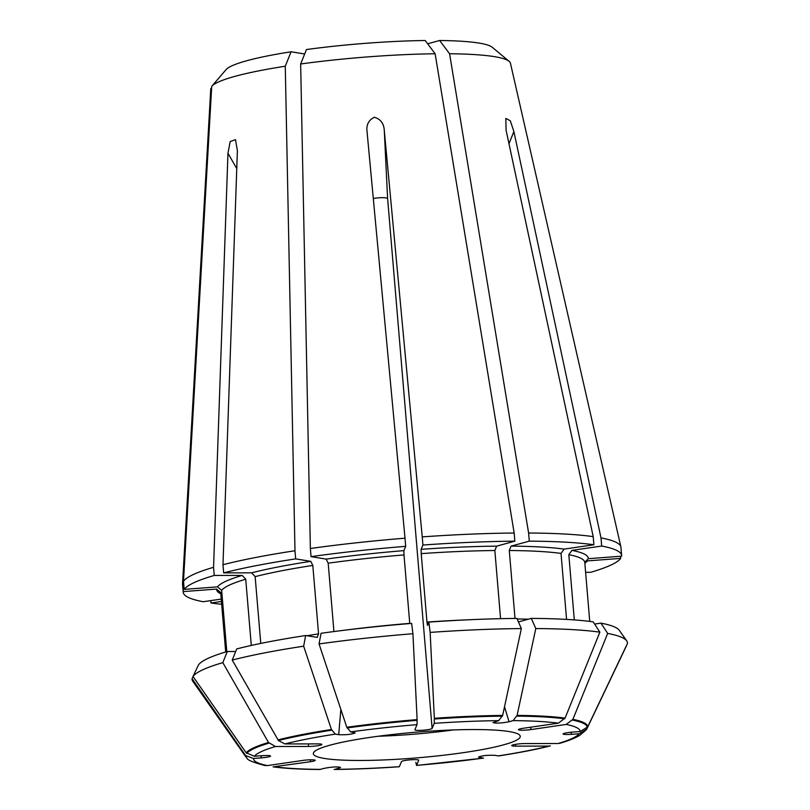 <?xml version="1.0" encoding="UTF-8"?>
<svg xmlns="http://www.w3.org/2000/svg" width="810" height="810" viewBox="0 0 810 810"><rect width="100%" height="100%" fill="white"/><g stroke="black" fill="none" stroke-linecap="round" stroke-linejoin="round"><path stroke-width="1.21" d="M430.15 632.408L428.865 622.11A211.967 26.203 -4.8 0 1 516.881 618.415L521.356 628.58A218.467 27.003 175.2 0 0 430.15 632.408L434.342 718.308A171.821 21.232 175.2 0 1 502.645 715.433L521.356 628.58M428.865 622.11L427.488 625.381L426.961 622.07L421.22 553.625L421.109 549.322L422.911 545.029A219.966 27.186 -4.8 0 1 514.846 541.171L514.168 533.031A219.966 27.186 175.2 0 0 422.233 536.888L384.284 130.461L387.595 198.349L432.115 728.443L434.251 723.35L434.342 718.308M500.57 618.678L494.849 550.527L496.621 546.153L514.846 541.171M422.911 545.029L422.233 536.888M535.795 628.56L531.319 618.394A211.967 26.203 -4.8 0 1 593.153 621.857L599.876 632.154A218.467 27.003 175.2 0 0 535.795 628.56L517.094 715.412L513.125 720.627L509.034 721.74C501.501 723.178 496.166 723.462 493.027 722.591L498.676 720.647L502.645 715.433M251.292 645.448L245.734 579.211L242.2 575.414L214.245 575.454L213.567 567.314A219.966 27.186 175.2 0 0 183.506 581.246L211.714 86.346A150.376 18.589 -4.8 0 1 211.764 86.295A150.376 18.589 -4.8 0 1 285.272 66.228L294.982 550.749A219.966 27.186 175.2 0 0 222.983 564.742L237.391 150.67L235.487 139.654L230.182 141.548L227.964 153.252L236.763 168.632M213.567 567.314L227.964 153.252M211.714 86.346L226.132 69.549A134.602 16.635 -4.8 0 1 291.084 51.779L304.671 53.986M285.272 66.228L291.084 51.779M227.316 651.503L222.821 662.641A218.467 27.003 175.2 0 0 193.003 676.461L198.541 664.828A211.967 26.203 -4.8 0 1 227.316 651.503L235.7 651.483M226.8 651.645L221.656 590.358L217.505 586.855L184.184 589.386A219.966 27.186 -4.8 0 1 214.245 575.454M184.184 589.386L183.506 581.246M222.821 662.641L268.515 742.486A171.821 21.232 175.2 0 0 246.179 752.834L193.003 676.461M310.321 759.8L310.483 761.714A8.657 1.073 -4.8 0 0 315.201 760.357A8.657 1.073 -4.8 0 0 302.677 760.448L267.432 765.582A163.914 20.26 -4.8 0 1 253.459 758.484L260.931 757.917C266.591 757.421 269.801 756.813 270.57 756.094C270.216 755.477 267.32 755.345 261.863 755.7L254.391 756.267L246.179 752.834M232.237 660.069L236.733 648.921A211.967 26.203 -4.8 0 1 305.664 635.526L303.659 646.188A218.467 27.003 175.2 0 0 232.237 660.069L278.438 740.542L284.877 743.934L317.986 743.884A8.657 1.073 -4.8 0 1 321.894 744.441A8.657 1.073 -4.8 0 1 317.419 745.767A8.657 1.073 -4.8 0 1 308.57 746.456L275.461 746.506L268.515 742.486M305.664 635.526L317.388 637.389M317.145 637.399L318.563 633.876L312.812 565.431L310.757 561.34L295.66 558.89L294.982 550.749M260.759 643.434L255.15 576.629L251.616 572.832L223.661 572.872A219.966 27.186 -4.8 0 1 295.66 558.89M223.661 572.872L222.983 564.742M303.659 646.188L331.422 729.516A171.821 21.232 175.2 0 0 277.931 739.905M319.039 643.94L321.043 633.288A211.967 26.203 -4.8 0 1 411.642 623.417L412.928 633.724A218.467 27.003 175.2 0 0 319.039 643.94L346.801 727.269L350.71 731.886L355.144 732.898C351.702 734.407 346.224 734.994 338.712 734.68L335.33 734.123L331.422 729.516M182.574 583.463A219.966 27.186 175.2 0 0 182.554 583.676A219.966 27.186 175.2 0 0 182.554 584.152L183.242 592.292A219.966 27.186 -4.8 0 1 183.252 591.604L182.574 583.463L210.782 88.573M221.444 601.476L210.995 603.004L210.792 600.625M221.677 604.26A219.966 27.186 -4.8 0 1 210.995 603.004M418.709 760.134L418.719 760.266A8.657 1.073 -4.8 0 0 418.729 760.195A8.657 1.073 -4.8 0 0 410.295 759.831A8.657 1.073 -4.8 0 0 401.497 761.572L399.36 766.665A163.914 20.26 -4.8 0 1 334.935 769.368L340.595 767.485C337.729 766.543 332.383 766.807 324.577 768.275L319.687 769.5M310.483 761.714L273.102 766.857C285.201 768.467 300.723 769.348 319.667 769.5M193.074 676.563L192.071 678.679A218.467 27.003 175.2 0 0 192.78 681.24L245.825 756.834A171.821 21.232 175.2 0 0 246.372 757.482L246.969 758.069A171.274 21.171 -4.8 0 1 245.835 755.649L245.248 755.052A171.821 21.232 175.2 0 0 245.825 756.834M225.706 651.969L220.725 592.586L216.574 589.072L183.252 591.604M221.241 599.096L203.189 601.729A219.966 27.186 -4.8 0 1 183.242 592.292M192.071 678.679L245.248 755.052M253.459 758.484L245.835 755.649M267.432 765.582L264.829 765.511C252.912 762.331 246.959 759.851 246.969 758.069M515.474 744.37L515.626 746.142L548.735 746.091A163.914 20.26 -4.8 0 1 498.282 755.892L494.9 755.345C487.154 755.031 481.677 755.639 478.477 757.168L483.479 758.14L416.522 765.44M418.719 760.266L416.512 765.44M482.902 758.14A163.914 20.26 -4.8 0 1 416.583 765.359L415.813 762.342M334.935 769.368L334.186 769.47M399.36 766.665L399.289 766.746C376.123 768.346 354.426 769.257 334.186 769.48M584.85 563.244A186.513 23.055 -4.8 0 0 587.361 560.915L620.683 558.384A219.966 27.186 -4.8 0 1 590.632 572.316L585.62 572.326M620.683 558.384L620.511 556.247M626.515 645.692L586.754 729.121L579.221 733.749A163.914 20.26 -4.8 0 1 558.151 743.509L560.024 743.236M560.044 743.236C568.428 740.775 574.958 738.183 579.646 735.439L586.268 729.8M498.282 755.892L498.889 755.892C519.159 752.763 536.311 749.432 550.354 745.888M548.735 746.091L550.344 745.878M531.319 618.394L518.42 621.928M514.998 618.435L509.287 550.506L511.069 546.132L529.294 541.151A219.966 27.186 -4.8 0 1 593.882 544.765L593.203 536.625A219.966 27.186 175.2 0 0 528.606 533.01L449.58 53.754A150.376 18.589 -4.8 0 1 509.125 61.327A150.376 18.589 -4.8 0 1 510.442 63.21L620.875 546.871A219.966 27.186 175.2 0 0 601 537.901L513.884 131.544L508.974 143.704M566.565 619.417L561.026 553.412L564.124 549.109L593.882 544.765M529.294 541.151L528.606 533.01M574.3 619.913L568.822 554.678L571.921 550.375L601.688 546.041A219.966 27.186 -4.8 0 1 621.635 555.478L620.946 547.337A219.966 27.186 175.2 0 0 620.875 546.871M513.884 131.544L510.31 120.781L505.825 118.412L506.088 130.268L593.203 536.625M449.58 53.754L439.658 40.5A134.602 16.635 -4.8 0 1 492.237 47.274L509.125 61.327M439.658 40.5L427.66 43.781M599.876 632.154L565.076 718.106A171.821 21.232 175.2 0 0 517.094 715.412M530.732 727.198L530.935 729.577A8.657 1.073 -4.8 0 1 518.41 729.658A8.657 1.073 -4.8 0 1 523.128 728.301L558.384 723.168L565.076 718.106M607.672 633.42L600.959 623.133A211.967 26.203 -4.8 0 1 619.346 630.372L626.737 640.902A218.467 27.003 175.2 0 0 607.672 633.42L572.883 719.371A171.821 21.232 175.2 0 1 587.696 726.904L627.446 643.474A218.467 27.003 175.2 0 0 626.737 640.902M600.959 623.133L594.591 624.054M584.79 562.262L588.303 558.697L621.624 556.166A219.966 27.186 -4.8 0 0 621.635 555.478M601.688 546.041L601 537.901M579.221 733.749L571.749 734.316C566.646 734.66 563.75 734.559 563.051 734.012C563.436 733.283 566.656 732.635 572.68 732.098L580.152 731.531L587.696 726.904M530.935 729.577L566.18 724.434L572.883 719.371M344.908 630.17A182.665 22.579 -4.8 0 1 409.749 623.376L403.998 554.931L403.886 550.628L405.688 546.335L405.01 538.194A219.966 27.186 175.2 0 0 310.362 548.502L311.04 556.642A219.966 27.186 -4.8 0 1 405.688 546.335M333.933 631.547L328.192 563.183L326.136 559.103L311.04 556.642M405.01 538.194L367.011 131.179M367.062 131.767C366.16 124.872 368.611 120.032 374.402 117.258C380.599 119.111 383.899 123.515 384.284 130.461M514.168 533.031L435.132 53.774L425.209 40.52A134.602 16.635 -4.8 0 0 306.464 49.542L300.652 63.98A150.376 18.589 -4.8 0 1 435.132 53.774M300.652 63.98L310.362 548.502M412.928 633.724L417.12 719.614A171.821 21.232 175.2 0 0 346.801 727.269M369.998 737.394A103.832 12.838 -4.8 0 1 519.726 735.166A103.832 12.838 -4.8 0 1 417.879 757.796A103.832 12.838 -4.8 0 1 313.693 752.47A103.832 12.838 -4.8 0 1 369.998 737.394M432.115 728.443A8.657 1.073 -4.8 0 1 423.316 730.185A8.657 1.073 -4.8 0 1 414.882 729.82A8.657 1.073 -4.8 0 1 414.892 729.749L417.028 724.656L417.12 719.614M515.626 746.142A8.657 1.073 -4.8 0 1 511.717 745.575A8.657 1.073 -4.8 0 1 516.193 744.248A8.657 1.073 -4.8 0 1 525.042 743.56L558.151 743.509M373.288 198.45C380.416 197.438 385.185 197.407 387.595 198.349M426.961 622.07A182.665 22.579 -4.8 0 1 468.544 619.782M421.22 553.625A182.665 22.579 -4.8 0 1 494.849 550.527M421.109 549.322A186.513 23.055 -4.8 0 1 496.621 546.153M434.251 723.35A163.914 20.26 -4.8 0 1 498.676 720.647M434.362 719.007A171.274 21.171 -4.8 0 1 502.402 716.151M221.656 590.358A182.665 22.579 -4.8 0 1 245.734 579.211M217.505 586.855A186.513 23.055 -4.8 0 1 242.2 575.414M254.391 756.267A163.914 20.26 -4.8 0 1 275.461 746.506M246.766 753.432A171.274 21.171 -4.8 0 1 269.021 743.124M306.929 635.739A182.665 22.579 -4.8 0 1 318.563 633.876M255.15 576.629A182.665 22.579 -4.8 0 1 312.812 565.431M251.616 572.832A186.513 23.055 -4.8 0 1 310.757 561.34M284.877 743.934A163.914 20.26 -4.8 0 1 335.33 734.123M278.438 740.542A171.274 21.171 -4.8 0 1 331.715 730.185M320.487 769.389A163.914 20.26 -4.8 0 1 275.228 766.857M225.686 651.979L220.725 592.971A182.665 22.579 -4.8 0 1 220.725 592.586M220.796 593.811A186.513 23.055 -4.8 0 1 216.574 589.072M517.124 618.972A182.665 22.579 -4.8 0 1 528.454 619.174M509.287 550.506A182.665 22.579 -4.8 0 1 561.026 553.412M511.069 546.132A186.513 23.055 -4.8 0 1 564.124 549.109M513.125 720.627A163.914 20.26 -4.8 0 1 558.384 723.168M516.851 716.131A171.274 21.171 -4.8 0 1 564.651 718.814M568.822 554.678A182.665 22.579 -4.8 0 1 584.779 562.403L589.741 621.412M571.921 550.375A186.513 23.055 -4.8 0 1 588.303 558.697M566.18 724.434A163.914 20.26 -4.8 0 1 580.152 731.531M572.447 720.08A171.274 21.171 -4.8 0 1 587.21 727.582M328.192 563.183A182.665 22.579 -4.8 0 1 403.998 554.931M326.136 559.103A186.513 23.055 -4.8 0 1 403.886 550.628M350.71 731.886A163.914 20.26 -4.8 0 1 417.028 724.656M347.095 727.947A171.274 21.171 -4.8 0 1 417.15 720.323M453.296 729.942A96.137 11.887 -4.8 0 1 378.31 736.239M338.712 734.68L340.848 709.388M509.034 721.74L504.519 706.735M571.749 734.316L570.797 732.26M479.52 757.583L479.277 756.591M339.025 768.255L339.167 766.989M308.347 743.894L308.57 746.456M260.931 757.917L261.529 755.72M217.546 79.552L211.764 86.295M197.184 326.886L182.554 583.676"/></g></svg>
